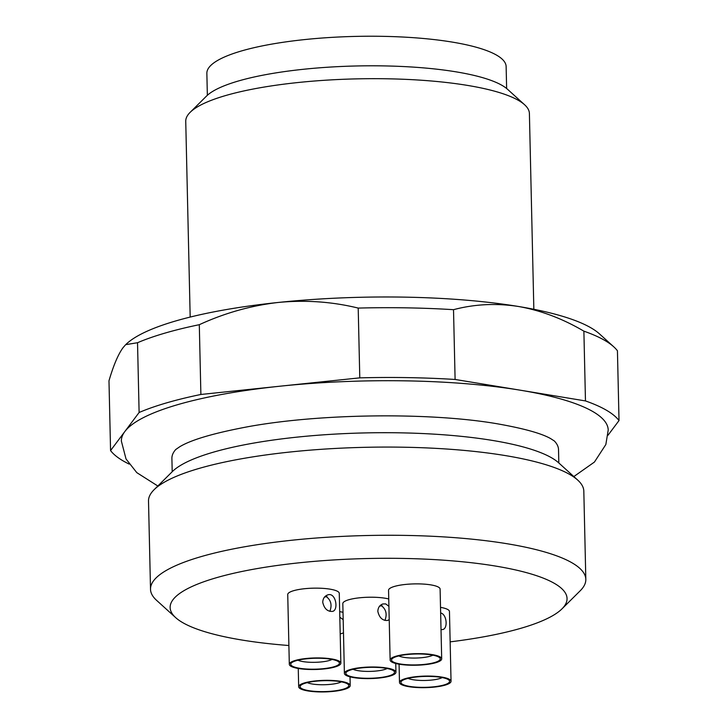<?xml version="1.0" encoding="UTF-8"?>
<svg xmlns="http://www.w3.org/2000/svg" width="728" height="728" viewBox="0 0 728 728"><rect width="100%" height="100%" fill="white"/><g stroke="black" fill="none" stroke-linecap="round" stroke-linejoin="round"><path stroke-width="1.09" d="M326.954 596.55A18.619 4.177 -1.3 0 1 324.524 597.078M332.032 659.441A18.619 4.177 -1.3 0 1 315.051 662.316A18.619 4.177 -1.3 0 1 297.961 660.214M325.543 596.068C330.876 599.699 332.314 604.786 329.857 611.338M296.36 660.642A24.352 5.46 -1.3 0 1 320.584 658.285A24.352 5.46 -1.3 0 1 338.748 661.925A24.352 5.46 -1.3 0 1 315.215 669.178A24.352 5.46 -1.3 0 1 291.373 663.008A24.352 5.46 -1.3 0 1 296.36 660.642M322.731 602.284C324.233 608.708 327.518 611.738 332.587 611.384C338.848 610.128 335.836 591.991 327.773 594.885C324.633 595.995 322.95 598.462 322.731 602.284M295.259 660.46A25.78 5.779 -1.3 0 1 323.778 658.094A25.78 5.779 -1.3 0 1 340.859 663.135A25.78 5.779 -1.3 0 1 326.099 668.714A25.78 5.779 -1.3 0 1 298.626 668.532A25.78 5.779 -1.3 0 1 289.316 664.309A25.78 5.779 -1.3 0 1 295.259 660.46M289.316 664.309L287.733 594.53A25.78 5.779 -1.3 0 1 313.377 588.169A25.78 5.779 -1.3 0 1 339.275 593.365L340.859 663.135M440.513 607.352A25.78 5.779 -1.3 0 1 449.458 611.511L451.041 681.281A25.78 5.779 -1.3 0 1 436.281 686.859A25.78 5.779 -1.3 0 1 408.799 686.677A25.78 5.779 -1.3 0 1 399.49 682.455A25.78 5.779 -1.3 0 1 405.432 678.605A25.78 5.779 -1.3 0 1 433.952 676.239A25.78 5.779 -1.3 0 1 451.041 681.281M344.399 673.382A25.78 5.779 -1.3 0 1 350.341 669.533A25.78 5.779 -1.3 0 1 378.869 667.167A25.78 5.779 -1.3 0 1 395.95 672.208A25.78 5.779 -1.3 0 1 381.19 677.786A25.78 5.779 -1.3 0 1 353.708 677.604A25.78 5.779 -1.3 0 1 344.399 673.382L342.815 603.612A25.78 5.779 -1.3 0 1 360.023 597.752A25.78 5.779 -1.3 0 1 388.752 598.98M450.141 641.859A198.517 44.517 178.7 0 0 561.961 608.881A198.517 44.517 178.7 0 0 367.585 558.522A198.517 44.517 178.7 0 0 175.685 617.644A198.517 44.517 178.7 0 0 241.823 640.012A198.517 44.517 178.7 0 0 288.889 645.518M390.135 660.032L388.552 590.262A25.78 5.779 -1.3 0 1 414.196 583.902A25.78 5.779 -1.3 0 1 440.103 589.098L441.687 658.867A25.78 5.779 -1.3 0 1 435.744 662.717A25.78 5.779 -1.3 0 1 399.445 664.255A25.78 5.779 -1.3 0 1 390.135 660.032A25.78 5.779 -1.3 0 1 415.779 653.671A25.78 5.779 -1.3 0 1 441.687 658.867M339.694 611.629A25.78 5.779 -1.3 0 1 343.015 612.33M442.214 677.586A18.619 4.177 -1.3 0 1 425.234 680.462A18.619 4.177 -1.3 0 1 408.135 678.36M440.822 620.893L440.959 626.972M406.533 678.787A24.352 5.46 -1.3 0 1 430.758 676.43A24.352 5.46 -1.3 0 1 448.921 680.079A24.352 5.46 -1.3 0 1 425.389 687.332A24.352 5.46 -1.3 0 1 401.547 681.153A24.352 5.46 -1.3 0 1 406.533 678.787M441.022 629.665L442.761 629.529C448.029 628.564 446.937 614.268 440.64 612.949M341.387 681.854A18.619 4.177 -1.3 0 1 324.406 684.73A18.619 4.177 -1.3 0 1 307.316 682.627M340.003 625.161L340.14 631.249M305.714 683.055A24.352 5.46 -1.3 0 1 329.939 680.698A24.352 5.46 -1.3 0 1 348.102 684.347A24.352 5.46 -1.3 0 1 324.57 691.6A24.352 5.46 -1.3 0 1 300.728 685.421A24.352 5.46 -1.3 0 1 305.714 683.055M340.204 633.942L343.479 632.914M343.179 619.655L339.821 617.226M304.613 682.873A25.78 5.779 -1.3 0 1 333.133 680.507A25.78 5.779 -1.3 0 1 350.214 685.558A25.78 5.779 -1.3 0 1 335.453 691.136A25.78 5.779 -1.3 0 1 307.98 690.945A25.78 5.779 -1.3 0 1 298.671 686.722A25.78 5.779 -1.3 0 1 304.613 682.873M382.045 605.623A18.619 4.177 -1.3 0 1 379.616 606.151M387.123 668.513A18.619 4.177 -1.3 0 1 370.143 671.389A18.619 4.177 -1.3 0 1 353.053 669.287M380.635 605.141C385.967 608.772 387.405 613.859 384.939 620.411M351.442 669.715A24.352 5.46 -1.3 0 1 375.675 667.358A24.352 5.46 -1.3 0 1 393.839 671.007A24.352 5.46 -1.3 0 1 370.297 678.259A24.352 5.46 -1.3 0 1 346.455 672.081A24.352 5.46 -1.3 0 1 351.442 669.715M388.916 606.306L385.676 603.903L382.864 603.958C379.725 605.068 378.041 607.534 377.823 611.356C379.324 617.781 382.61 620.82 387.678 620.456L389.216 619.564M432.86 655.164A18.619 4.177 -1.3 0 1 430.102 656.228A18.619 4.177 -1.3 0 1 398.78 655.937M434.634 662.535A24.352 5.46 -1.3 0 1 405.105 664.582A24.352 5.46 -1.3 0 1 392.192 658.731A24.352 5.46 -1.3 0 1 415.788 653.99A24.352 5.46 -1.3 0 1 439.566 657.657A24.352 5.46 -1.3 0 1 434.634 662.535M175.694 449.558A193.357 43.361 178.7 0 0 171.899 458.413L172.199 471.735M558.822 462.963L558.522 449.64A193.357 43.361 178.7 0 0 554.336 440.968L554.299 440.931M561.961 608.881L580.234 590.745A217.708 48.822 178.7 0 0 585.822 579.388A217.708 48.822 178.7 0 0 367.058 535.517A217.708 48.822 178.7 0 0 150.514 589.261A217.708 48.822 178.7 0 0 156.611 600.363L175.685 617.644M585.822 579.388L583.82 491.191A217.708 48.822 178.7 0 0 577.723 480.089A217.708 48.822 178.7 0 0 365.056 447.32A217.708 48.822 178.7 0 0 154.099 489.707A217.708 48.822 178.7 0 0 148.512 501.073L150.514 589.261M577.723 480.089L558.649 462.808A198.517 44.517 178.7 0 0 364.728 432.923A198.517 44.517 178.7 0 0 172.372 471.571L154.099 489.707M157.83 486.004L136.791 472.636L126.026 458.959L121.367 441.095A243.489 54.6 -1.3 0 1 124.843 431.54A243.489 54.6 -1.3 0 1 280.335 386.168A243.489 54.6 -1.3 0 1 520.283 390.199A243.489 54.6 -1.3 0 1 608.217 430.039L605.842 444.526L594.43 462.062L573.828 476.567M506.633 88.507L506.133 66.557A149.677 33.561 178.7 0 0 355.737 36.4A149.677 33.561 178.7 0 0 206.861 73.355L207.353 95.295M533.842 309.273L529.402 113.504A171.872 38.538 178.7 0 0 524.588 104.741L507.507 89.262A154.691 34.689 178.7 0 0 356.401 65.975A154.691 34.689 178.7 0 0 206.515 96.087L190.154 112.33A171.872 38.538 178.7 0 0 185.74 121.303L190.181 317.071M524.588 104.741A171.872 38.538 178.7 0 0 467.33 85.376A171.872 38.538 178.7 0 0 190.154 112.33M607.989 435.262L619.018 420.556L617.435 350.778A257.812 57.812 178.7 0 0 613.74 346.801L599.499 333.906A243.489 54.6 178.7 0 0 518.381 306.47A243.489 54.6 178.7 0 0 278.433 302.439A243.489 54.6 178.7 0 0 125.707 344.653L137.528 342.724L139.112 412.494L110.565 450.577A257.812 57.812 178.7 0 0 129.147 464.082M199.299 324.697C224.87 312.958 251.251 305.533 278.433 302.439C305.642 299.836 332.232 301.72 358.203 308.081L359.787 377.859L200.882 394.476L199.299 324.697A257.812 57.812 178.7 0 0 137.528 342.724M110.565 450.577L108.982 380.808C113.413 365.583 118.063 354.582 122.941 347.811L125.325 345.045M619.018 420.556A257.812 57.812 178.7 0 0 585.467 400.928L455.1 379.461L453.517 309.682A257.812 57.812 178.7 0 0 358.203 308.081M453.517 309.682C474.465 304.122 496.087 303.048 518.381 306.47C540.704 310.383 562.535 318.618 583.883 331.158L585.467 400.928M613.74 346.801A257.812 57.812 178.7 0 0 583.883 331.158M200.882 394.476A257.812 57.812 178.7 0 0 139.112 412.494M455.1 379.461A257.812 57.812 178.7 0 0 359.787 377.859M399.49 682.455L399.071 664.191M350.214 685.558L350.022 676.831M298.671 686.722L298.252 668.468M395.95 672.208L395.75 663.49M175.721 449.522L179.871 446.664C191.455 439.685 214.341 432.996 248.539 426.608C321.257 413.404 430.303 412.239 497.333 423.796C523.678 428.455 541.423 433.369 550.55 438.547L554.345 440.986"/></g></svg>
